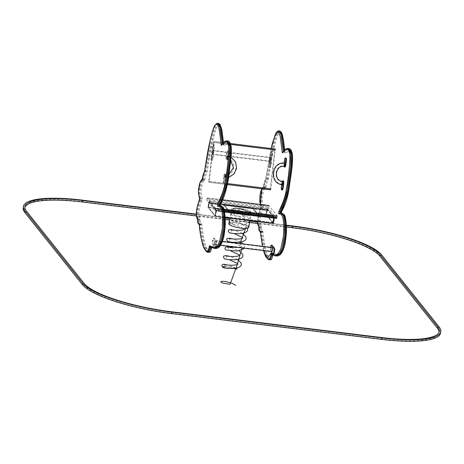 <?xml version="1.0" encoding="UTF-8"?>
<svg xmlns="http://www.w3.org/2000/svg" width="464" height="464" viewBox="0 0 464 464"><rect width="100%" height="100%" fill="white"/><g stroke="black" fill="none" stroke-linecap="round" stroke-linejoin="round"><path stroke-width="0.35" stroke-dasharray="2.32 1.74" d="M268.308 207.019L268.337 208.133L276.614 218.364L277.049 215.708L268.766 205.477L268.308 207.019L206.845 199.479L206.88 200.593L268.337 208.133M223.944 209.194L215.586 208.174L215.157 210.824L206.88 200.593M215.586 208.174L207.356 197.966L206.845 199.479M213.278 142.384L208.759 181.354L270.222 188.894L270.332 189.805L270.901 188.9L275.297 149.019L274.734 149.918L213.278 142.384L213.608 141.479L213.956 142.39L209.107 182.265L227.343 184.504M270.222 188.894L274.734 149.918M208.759 181.354L209.107 182.265M227.662 157.725A1.595 0.394 97 0 1 227.07 159.297A1.595 0.394 97 0 1 226.873 157.661A1.595 0.394 97 0 1 227.459 156.124A1.595 0.394 97 0 1 227.662 157.725M225.521 176.001A1.595 0.394 -83 0 0 225.318 174.4A1.595 0.394 -83 0 0 224.733 175.943A1.595 0.394 -83 0 0 224.93 177.573A1.595 0.394 -83 0 0 225.521 176.001M227.557 157.719L227.406 156.548L227.122 158.874L227.557 157.719M225.417 175.995L224.982 177.149L225.266 174.824L225.417 175.995M227.946 157.325L228.387 153.549A2.662 0.655 -83 0 0 228.05 150.899A2.662 0.655 -83 0 0 227.064 153.532L226.629 157.308A2.662 0.655 -83 0 0 226.966 159.958A2.662 0.655 -83 0 0 227.946 157.325L227.36 157.255L227.801 153.48A2.662 0.655 -83 0 0 227.464 150.829A2.662 0.655 -83 0 0 226.478 153.462L226.043 157.238A2.662 0.655 -83 0 0 226.38 159.889A2.662 0.655 -83 0 0 227.36 157.255M224.414 176.436L223.973 180.212A2.662 0.655 -83 0 0 224.309 182.862A2.662 0.655 -83 0 0 225.295 180.223L225.73 176.448A2.662 0.655 -83 0 0 225.394 173.797A2.662 0.655 -83 0 0 224.414 176.436L223.828 176.361L223.387 180.136A2.662 0.655 -83 0 0 223.723 182.787A2.662 0.655 -83 0 0 224.709 180.154L225.144 176.378A2.662 0.655 -83 0 0 224.814 173.727A2.662 0.655 -83 0 0 223.828 176.361M282.698 181.499A1.595 0.394 -83 0 0 282.112 183.036A1.595 0.394 -83 0 0 282.309 184.672M284.403 166.39A1.595 0.394 97 0 1 284.206 164.761A1.595 0.394 97 0 1 284.792 163.224M282.796 183.083L282.361 184.249L282.646 181.923L282.796 183.083M284.89 164.807L284.739 163.647L284.455 165.967L284.89 164.807M282.257 189.967A2.662 0.655 97 0 1 281.921 187.317L282.361 183.541A2.662 0.655 97 0 1 283.342 180.908M281.648 184.568L281.776 183.471A2.662 0.655 97 0 1 282.251 181.43M283.985 166.356A2.662 0.655 97 0 1 283.991 164.343L284.125 163.16M284.913 167.069A2.662 0.655 97 0 1 284.577 164.418L285.012 160.643A2.662 0.655 97 0 1 285.998 158.009M220.156 205.546A1.676 0.412 -83 0 0 220.446 206.747L222.668 207.141M218.55 247.039L212.419 246.077A1.676 0.412 -83 0 0 211.816 247.271C210.018 255.206 208.678 250.595 206.683 248.136C204.612 242.585 203.354 238.519 201.753 224.263A1.676 0.412 -83 0 0 201.248 223.903L201.051 223.747A1.676 0.412 -83 0 0 200.831 223.091A4.101 1.009 97 0 1 200.286 219.924A1.676 0.412 -83 0 0 200.083 218.643C198.273 214.849 198.859 208.893 201.828 200.773A1.676 0.412 -83 0 0 202.136 198.058C200.964 193.72 200.79 190.165 201.608 187.404C202.321 183.077 203.174 180.948 204.177 181.024A1.676 0.412 -83 0 0 204.902 179.585A8.822 2.175 97 0 1 206.932 172.382A1.676 0.412 -83 0 0 207.298 171.141C211.178 145.719 212.158 143.44 213.933 135.964C215.656 129.386 217.222 125.605 218.648 124.613C221.125 125.46 221.421 124.19 223.758 145.174A1.676 0.412 -83 0 0 224.17 145.574L229.471 142.512M261.76 188.749L262.705 188.204A1.676 0.412 -83 0 0 263.43 186.766A8.822 2.175 97 0 1 265.46 179.562A1.676 0.412 -83 0 0 265.831 178.315L271.144 148.509M257.59 221.287L260.362 207.953A1.676 0.412 -83 0 0 260.669 205.239L260.478 204.462M263.546 250.583L262.572 246.326M279.717 254.539L273.586 253.582A1.676 0.412 -83 0 0 272.983 254.777C271.179 262.711 269.845 258.1 267.85 255.641C265.779 250.084 264.521 246.019 262.92 231.768A1.676 0.412 -83 0 0 262.415 231.408L262.218 231.252A1.676 0.412 -83 0 0 261.998 230.591A4.101 1.009 97 0 1 261.452 227.43A1.676 0.412 -83 0 0 261.249 226.148C259.44 222.355 260.026 216.392 262.995 208.272A1.676 0.412 -83 0 0 263.303 205.564C262.131 201.219 261.951 197.67 262.775 194.909C263.488 190.576 264.341 188.454 265.338 188.523A1.676 0.412 -83 0 0 266.063 187.091A8.822 2.175 97 0 1 268.099 179.887A1.676 0.412 -83 0 0 268.465 178.64C272.345 153.224 273.325 150.945 275.1 143.469C276.822 136.892 278.388 133.104 279.815 132.118C282.292 132.965 282.588 131.689 284.925 152.673A1.676 0.412 -83 0 0 285.337 153.074L290.638 150.017M281.323 213.046A1.676 0.412 -83 0 0 281.613 214.246L283.835 214.646M243.095 212.953A1.676 0.412 97 0 1 243.153 214.994A1.676 0.412 97 0 1 242.62 216.218A1.676 0.412 97 0 1 242.608 216.218A1.676 0.412 97 0 1 242.388 214.559A1.676 0.412 97 0 1 242.985 212.901A1.676 0.412 97 0 1 242.997 212.901A1.676 0.412 97 0 1 243.095 212.953L248.721 213.33L250.485 212.193L240.572 208.603L234.436 208.272L232.278 209.426L232.522 209.821A1.676 1.578 141.1 0 0 235.312 210.163L235.289 209.699L242.863 209.786L247.608 212.466L243.095 212.953M235.631 268.238L228.775 266.661L225.005 266.469M224.193 264.48C225.98 265.443 224.744 267.56 223.636 267.519C226.293 267.102 229.773 267.403 234.065 268.424M235.312 210.163L232.522 209.821M228.833 223.677A10.115 2.279 -169.6 0 1 239.198 223.254A10.115 2.279 -169.6 0 1 248.739 227.319M243.577 213.55A10.115 2.279 -169.6 0 1 231.501 209.102A10.115 2.279 -169.6 0 1 241.866 208.678A10.115 2.279 -169.6 0 1 251.407 212.738A10.115 2.279 -169.6 0 1 243.577 213.55M240.781 227.969A9.506 2.14 10.4 0 0 248.141 227.209A9.506 2.14 10.4 0 0 239.175 223.393A9.506 2.14 10.4 0 0 229.436 223.787A9.506 2.14 10.4 0 0 240.781 227.969M243.449 213.388A9.506 2.14 10.4 0 0 250.804 212.628A9.506 2.14 10.4 0 0 241.837 208.812A9.506 2.14 10.4 0 0 232.099 209.206A9.506 2.14 10.4 0 0 243.449 213.388M215.07 215.922L216.085 210.383L216.375 210.418L215.36 215.963L215.012 216.033L208.058 207.408L215.012 216.033L215.905 210.325L208.951 201.707L207.936 207.246L215.07 215.922M216.079 210.198L209.125 201.579L216.079 210.198M209.067 201.683L207.936 207.246L208.522 207.321L215.476 215.94L216.491 210.401L209.537 201.776L208.342 207.263L209.357 201.718L209.067 201.683M273.928 218.034L274.323 217.529L274.224 218.074M274.328 218.086L274.317 217.343L267.073 208.684L274.439 217.506L267.484 208.887L266.469 214.426L273.424 223.045M272.867 223.027L265.884 214.356L272.838 222.975L273.853 217.436L266.899 208.812L265.884 214.356L266.469 214.426L267.363 208.725L267.015 208.794L266 214.333L273.25 223.172M231.6 212.344L257.949 215.76A1.52 0.342 10.4 0 0 259.127 215.638A1.52 0.342 10.4 0 0 259.098 215.551L253.35 208.423A1.52 0.342 10.4 0 0 251.569 207.849L225.226 204.618A1.52 0.342 10.4 0 0 224.106 204.67A1.52 0.342 10.4 0 0 224.048 204.74A1.52 0.342 10.4 0 0 224.083 204.839L229.825 211.955A1.52 0.342 10.4 0 0 231.606 212.529L231.501 213.115L257.839 216.346L257.943 215.574A1.369 0.307 10.4 0 0 258.976 215.389A1.369 0.307 10.4 0 0 258.97 215.383L253.228 208.261A1.369 0.307 10.4 0 0 251.627 207.744L225.284 204.514A1.369 0.307 10.4 0 0 224.274 204.56A1.369 0.307 10.4 0 0 224.257 204.711L229.999 211.828A1.369 0.307 10.4 0 0 231.6 212.344L257.943 215.574M258.813 216.253A1.369 0.307 -169.6 0 1 258.79 216.404A1.369 0.307 -169.6 0 1 257.781 216.45L231.443 213.22A1.369 0.307 -169.6 0 1 229.837 212.703L224.095 205.581A1.369 0.307 -169.6 0 1 224.089 205.575A1.369 0.307 -169.6 0 1 225.127 205.39L251.465 208.62A1.369 0.307 -169.6 0 1 253.071 209.136L258.982 216.125L253.245 209.009L253.228 208.261M251.465 208.62L225.121 205.204L225.284 204.514M224.048 204.74L223.944 205.326A1.52 0.342 -169.6 0 0 223.967 205.413L223.979 205.419A1.52 0.342 -169.6 0 1 223.967 205.413L229.721 212.535L229.999 211.828M259.098 215.551L259.092 215.545A1.52 0.342 10.4 0 0 259.092 215.545L258.982 216.125A1.52 0.342 -169.6 0 1 259.016 216.224A1.52 0.342 -169.6 0 1 258.964 216.294A1.52 0.342 -169.6 0 1 257.839 216.346L257.781 216.45M231.443 213.22L231.501 213.115A1.52 0.342 -169.6 0 1 229.721 212.535L229.837 212.703M251.627 207.744L251.459 208.435A1.52 0.342 -169.6 0 1 253.245 209.009L253.071 209.136M223.944 205.326A1.52 0.342 -169.6 0 1 225.121 205.204L225.127 205.39M216.218 210.598L215.482 216.125L216.549 210.291L215.273 208.713L215.261 209.415L216.218 210.598L273.58 217.633L272.844 223.161M225.121 217.309L215.482 216.125M273.783 218.016L273.911 217.332L216.549 210.291M273.911 217.332L272.635 215.748L215.273 208.713M272.635 215.748L272.623 216.45L273.58 217.633M267.009 209.49L265.884 214.513L266.893 208.632L268.169 210.209L267.989 210.691L267.009 209.49L209.624 202.437L209.473 202.774L208.522 207.478L265.826 214.461M208.464 207.425L209.531 201.591L266.893 208.632M209.531 201.591L210.807 203.174L268.169 210.209M210.807 203.174L210.627 203.655L209.647 202.455M271.997 245.236A2.587 0.638 -83 0 0 271.144 247.132L270.982 248.008A2.587 0.638 -83 0 0 271.069 251.157L273.337 253.965A2.587 0.638 -83 0 0 273.476 254.052M270.512 247.3L270.396 247.933A2.587 0.638 -83 0 0 270.489 251.082L270.802 251.476M272.403 247.532A2.053 0.505 -83 0 0 271.591 250.485A2.053 0.505 -83 0 0 271.904 251.61M214.229 243.449A2.053 0.505 -83 0 0 214.542 244.574A2.053 0.505 -83 0 0 215.29 242.597A2.053 0.505 -83 0 0 215.041 240.497A2.053 0.505 -83 0 0 214.229 243.449M271.707 250.293A1.63 0.4 97 0 1 272.351 247.956A1.63 0.4 97 0 1 272.548 249.62A1.63 0.4 97 0 1 271.956 251.186A1.63 0.4 97 0 1 271.707 250.293M214.345 243.258A1.63 0.4 97 0 1 214.989 240.92A1.63 0.4 97 0 1 215.186 242.585A1.63 0.4 97 0 1 214.594 244.151A1.63 0.4 97 0 1 214.345 243.258M213.196 240.021L213.034 240.897A2.587 0.638 -83 0 0 213.127 244.047L215.389 246.854A2.587 0.638 -83 0 0 215.528 246.947A2.587 0.638 -83 0 0 216.386 245.05L216.543 244.174A2.587 0.638 -83 0 0 216.456 241.025L214.194 238.218A2.587 0.638 -83 0 0 214.055 238.131A2.587 0.638 -83 0 0 213.196 240.021L212.611 239.952L212.448 240.828A2.587 0.638 -83 0 0 212.541 243.977L214.803 246.784A2.587 0.638 -83 0 0 214.942 246.871A2.587 0.638 -83 0 0 215.801 244.98L215.957 244.105A2.587 0.638 -83 0 0 215.87 240.955L213.608 238.142A2.587 0.638 -83 0 0 213.469 238.055A2.587 0.638 -83 0 0 212.611 239.952M213.202 144.432L213.428 144.437A2.587 0.638 97 0 1 213.446 144.437A2.587 0.638 97 0 1 213.771 147.013L212.529 157.737A2.587 0.638 97 0 1 211.59 160.3L211.364 160.295A2.587 0.638 97 0 1 211.346 160.295A2.587 0.638 97 0 1 211.021 157.719L212.263 146.995A2.587 0.638 97 0 1 213.202 144.432L214.014 144.507A2.587 0.638 97 0 1 214.032 144.513A2.587 0.638 97 0 1 214.356 147.082L213.115 157.812A2.587 0.638 97 0 1 212.176 160.37L211.949 160.37A2.587 0.638 97 0 1 211.932 160.364A2.587 0.638 97 0 1 211.607 157.789L212.848 147.065A2.587 0.638 97 0 1 213.788 144.507M213.498 150.922A2.053 0.505 97 0 1 213.365 153.195A2.053 0.505 97 0 1 212.732 154.477A2.053 0.505 97 0 1 212.477 152.378A2.053 0.505 97 0 1 213.231 150.4A2.053 0.505 97 0 1 213.498 150.922M270.86 157.957A2.053 0.505 97 0 1 270.727 160.231A2.053 0.505 97 0 1 270.094 161.513A2.053 0.505 97 0 1 269.839 159.413A2.053 0.505 97 0 1 270.593 157.435A2.053 0.505 97 0 1 270.86 157.957M213.388 151.235A1.63 0.4 -83 0 0 213.179 150.823A1.63 0.4 -83 0 0 212.582 152.389A1.63 0.4 -83 0 0 212.785 154.054A1.63 0.4 -83 0 0 213.289 153.039A1.63 0.4 -83 0 0 213.388 151.235M270.75 158.27A1.63 0.4 -83 0 0 270.541 157.859A1.63 0.4 -83 0 0 269.944 159.425A1.63 0.4 -83 0 0 270.147 161.089A1.63 0.4 -83 0 0 270.645 160.074A1.63 0.4 -83 0 0 270.75 158.27M271.15 151.542L271.376 151.542A2.587 0.638 97 0 1 271.394 151.548A2.587 0.638 97 0 1 271.718 154.123L270.477 164.848A2.587 0.638 97 0 1 269.538 167.405L269.311 167.405A2.587 0.638 97 0 1 269.294 167.4A2.587 0.638 97 0 1 268.969 164.83L270.21 154.1A2.587 0.638 97 0 1 271.15 151.542L271.962 151.618A2.587 0.638 97 0 1 271.979 151.618A2.587 0.638 97 0 1 272.304 154.193L271.063 164.917A2.587 0.638 97 0 1 270.123 167.481L269.897 167.475A2.587 0.638 97 0 1 269.88 167.475A2.587 0.638 97 0 1 269.549 164.9L270.796 154.176A2.587 0.638 97 0 1 271.736 151.612M23.2 207.814A76.061 17.301 -169.6 0 1 82.093 201.602L292.227 227.377A76.061 17.301 -169.6 0 1 381.309 256.29L438.886 328.419A76.061 17.301 -169.6 0 1 440.533 333.175M196.382 214.13L225.144 217.657M229.831 218.237L249.951 220.702M257.549 221.635L286.311 225.162M286.329 225.521L257.543 221.995M249.881 221.055L229.767 218.585M225.162 218.022L196.376 214.49M286.381 227.024L257.578 223.486M249.615 222.511L229.5 220.046M225.22 219.518L196.411 215.986M24.899 207.373A74.542 16.959 10.4 0 0 24.696 208.087A74.542 16.959 10.4 0 0 26.309 212.75L83.885 284.879A74.542 16.959 10.4 0 0 171.187 313.212L381.321 338.987A74.542 16.959 10.4 0 0 439.037 332.903A74.542 16.959 10.4 0 0 439.101 332.16M242.144 247.962L239.975 243.554L242.144 247.962M245.74 228.363L246.459 222.134L242.805 214.559C249.678 214.571 250.717 213.278 245.926 210.691C240.712 208.359 232.168 207.756 234.065 209.194C232.168 207.756 240.712 208.359 245.926 210.691C250.717 213.278 249.678 214.571 242.805 214.559L246.459 222.134L245.74 228.363M224.437 211.259L215.458 210.157M224.245 210.343L215.621 209.281M207.008 198.604L268.465 206.144M224.559 211.955L215.11 210.795M207.356 197.966L222.697 199.851M230.359 143.509L213.834 141.479L230.359 143.509M275.065 149.019L213.608 141.479M208.881 182.265L227.337 184.527L208.875 182.265M209.438 181.366L227.534 183.582M230.678 144.443L213.956 142.39M228.387 153.549L227.801 153.48M227.064 153.532L226.478 153.462M226.629 157.308L226.043 157.238M223.973 180.212L223.387 180.136M225.295 180.223L224.709 180.154M225.73 176.448L225.144 176.378M281.335 187.247L281.921 187.317M281.776 183.471L282.361 183.541M284.426 160.567L285.012 160.643M283.991 164.343L284.577 164.418M207.797 252.236L203.412 245.224L199.526 224.454A1.549 0.383 97 0 1 199.276 224.692A1.549 0.383 97 0 1 199.056 224.077L198.952 223.776A5.011 1.235 97 0 1 198.285 219.907L198.192 219.327C196.22 214.936 196.829 208.435 200.025 199.822L200.164 198.586C199.12 194.613 198.836 191.574 199.323 189.474C199.955 183.57 201.045 180.397 202.594 179.957L202.925 179.307L203.806 179.411A9.738 2.401 97 0 1 206.045 171.465L213.492 133.261L216.224 125.732L218.567 123.407M202.24 179.249L202.925 179.307A9.738 2.401 97 0 1 205.163 171.355L206.045 171.465A0.911 0.777 -148.5 0 1 206.932 172.382M204.398 171.692A0.911 0.777 31.5 0 1 205.163 171.355L205.332 170.793L207.298 171.141M204.641 170.787L205.332 170.793L212.616 133.151L215.348 125.622L217.674 123.296M223.114 144.443A0.911 0.626 -6.9 0 1 223.787 144.954L222.239 144.333L223.219 144.681L227.807 141.068M226.873 140.952L222.424 144.519A0.911 0.812 36.2 0 0 221.676 144.814L223.3 144.623A0.911 0.812 -143.8 0 1 224.17 145.574M218.706 205.587L220.818 205.627M219.53 205.494L219.634 205.732A0.911 0.882 -104.9 0 1 220.446 206.747M214.989 248.478L211.381 246.854L211.155 247.271M220.185 205.546L220.226 206.144L218.457 205.645A0.911 0.882 75.1 0 1 218.776 205.627L219.942 205.517M214.107 248.373L210.523 246.755L211.404 246.865A0.911 0.876 125.2 0 0 212.419 246.077M211.439 247.428L212.048 246.604L210.418 246.802M208.678 252.346L204.288 245.334L200.402 224.559A1.549 0.383 97 0 1 200.158 224.802A1.549 0.383 97 0 1 199.932 224.187L199.833 223.886A5.011 1.235 97 0 1 199.16 220.017L199.073 219.437C197.096 215.047 197.71 208.545 200.9 199.926L201.04 198.696C199.996 194.723 199.711 191.684 200.199 189.579C200.831 183.68 201.921 180.508 203.476 180.067L203.806 179.411L204.902 179.585M199.149 224.303A0.911 0.574 -4.9 0 0 199.752 224.617L200.634 224.721A0.911 0.574 175.1 0 0 201.753 224.263M199.102 224.309A0.911 0.731 -153.1 0 0 199.526 224.454L200.402 224.559A0.911 0.731 26.9 0 0 201.248 223.903M198.389 223.602A0.911 0.551 -4.1 0 0 199.056 224.077L199.932 224.187A0.911 0.551 175.9 0 0 201.051 223.747M198.354 223.37L198.783 223.741A0.911 0.882 -71.3 0 0 198.952 223.776L199.833 223.886A0.911 0.882 108.7 0 0 200.831 223.091M197.647 219.716L200.286 219.924M197.583 218.915L197.861 219.217A0.911 0.882 -59.3 0 0 198.192 219.327L199.073 219.437A0.911 0.882 120.7 0 0 200.083 218.643M199.346 200.025A0.911 0.702 24.8 0 1 200.025 199.822L200.9 199.926A0.911 0.702 -155.2 0 1 201.828 200.773M199.491 198.058A0.911 0.742 -13.7 0 0 200.164 198.586L201.04 198.696A0.911 0.742 166.3 0 0 202.136 198.058M202.171 179.655L203.476 180.067A0.911 0.835 -29 0 1 204.096 180.473L204.096 180.473A0.911 0.835 -29 0 1 204.177 181.024M202.263 179.661L203.476 180.067M220.493 203.974L220.493 203.974A0.911 0.789 32.9 0 0 220.603 203.586A1.676 0.412 -83 0 0 220.388 204.096M210.523 246.755A0.911 0.876 -54.8 0 1 210.14 246.61L210.499 246.749M198.377 223.509L198.783 223.741A0.911 0.882 -71.3 0 1 198.401 223.48M202.594 179.957A0.911 0.835 151 0 0 202.066 180.049M211.781 247.614L211.816 247.271M223.509 142.61L223.787 144.954A0.911 0.626 -6.9 0 1 223.758 145.174M269.862 259.852L265.454 252.834L261.568 232.064A1.549 0.383 97 0 1 261.325 232.302A1.549 0.383 97 0 1 261.099 231.687L260.994 231.385A5.011 1.235 97 0 1 260.327 227.522L260.24 226.937C258.262 222.546 258.871 216.044 262.067 207.431L262.206 206.202C261.162 202.223 260.878 199.189 261.365 197.084C261.998 191.18 263.088 188.013 264.642 187.572L264.967 186.917A9.738 2.401 97 0 1 267.212 178.971L266.33 178.86L273.777 140.656L276.515 133.127L278.841 130.802M266.063 187.091L264.091 186.806A9.738 2.401 97 0 1 266.33 178.86A0.911 0.777 31.5 0 0 265.46 179.562M268.099 179.887A0.911 0.777 -148.5 0 0 267.212 178.971L267.38 178.402L265.831 178.315M268.465 178.64L267.38 178.402L274.659 140.76L277.391 133.232L279.74 130.912M284.281 151.943A0.911 0.626 -6.9 0 1 284.954 152.459L283.405 151.838L288.04 148.451M284.386 152.18L283.591 152.018A0.911 0.812 36.2 0 0 282.843 152.32L284.386 152.18M285.337 153.074A0.911 0.812 -143.8 0 0 284.467 152.128L288.973 148.567M279.873 213.092L281.103 213.022M280.697 212.993L279.943 213.127A0.911 0.882 75.1 0 0 279.624 213.15L281.393 213.643L281.352 213.051M275.274 255.873L271.585 254.307M281.613 214.246A0.911 0.882 -104.9 0 0 280.824 213.237L281.984 213.127M276.155 255.983L271.689 254.26A0.911 0.876 -54.8 0 1 271.307 254.11L272.548 254.359L272.322 254.771M273.586 253.582A0.911 0.876 125.2 0 1 272.571 254.365L273.215 254.104L272.983 254.777M268.963 259.741L264.579 252.729L260.693 231.954A1.549 0.383 97 0 1 260.443 232.197A1.549 0.383 97 0 1 260.217 231.582L260.118 231.281A5.011 1.235 97 0 1 259.451 227.412L259.359 226.832C257.387 222.442 257.996 215.94 261.191 207.321L261.331 206.091C260.281 202.118 260.002 199.079 260.49 196.974C261.122 191.075 262.212 187.903 263.761 187.462L264.091 186.806L263.43 186.766M262.92 231.768A0.911 0.574 175.1 0 1 261.8 232.226L260.919 232.116A0.911 0.574 -4.9 0 1 260.316 231.809M262.415 231.408A0.911 0.731 26.9 0 1 261.568 232.064L260.693 231.954A0.911 0.731 -153.1 0 1 260.269 231.814M262.218 231.252A0.911 0.551 175.9 0 1 261.099 231.687L260.217 231.582A0.911 0.551 -4.1 0 1 259.556 231.101M261.998 230.591A0.911 0.882 108.7 0 1 260.994 231.385L260.118 231.281A0.911 0.882 -71.3 0 1 259.567 230.979M261.452 227.43L258.813 227.221M261.249 226.148A0.911 0.882 120.7 0 1 260.24 226.937L259.359 226.832A0.911 0.882 -59.3 0 1 259.028 226.716L258.75 226.415M262.995 208.272A0.911 0.702 -155.2 0 0 262.067 207.431L261.191 207.321A0.911 0.702 24.8 0 0 260.408 207.675L260.408 207.675A0.911 0.702 24.8 0 0 260.362 207.953M263.303 205.564A0.911 0.742 166.3 0 1 262.206 206.202L261.331 206.091A0.911 0.742 -13.7 0 1 260.658 205.564L260.658 205.564A0.911 0.742 -13.7 0 1 260.669 205.239M264.312 187.27L264.642 187.572A0.911 0.835 -29 0 1 265.263 187.978L264.312 187.27L263.43 187.16L263.761 187.462A0.911 0.835 151 0 0 262.705 188.204M264.642 187.572L263.761 187.462M281.66 211.474L281.66 211.474A0.911 0.789 32.9 0 0 281.77 211.085A1.676 0.412 -83 0 0 281.555 211.601M272.606 254.933L272.948 255.113M271.115 148.509L265.808 178.286L263.146 187.763L263.819 187.508L265.263 187.978A0.911 0.835 -29 0 1 265.338 188.523M284.676 150.116L284.954 152.459A0.911 0.626 -6.9 0 1 284.925 152.673M223.979 205.419L224.257 204.711M273.598 218.19L216.236 211.155M272.797 222.563L215.435 215.528M272.809 223.12L215.447 216.085M272.606 215.893L215.244 208.858M272.623 216.45L215.261 209.415M209.473 202.774L266.835 209.809M208.672 207.147L266.034 214.182M208.498 207.466L265.86 214.501L208.522 207.478M210.778 203.319L268.14 210.354M210.604 203.638L267.966 210.673M270.982 248.008L270.396 247.933M271.144 247.132L270.558 247.057M271.069 251.157L270.489 251.082M273.337 253.965L272.751 253.889M213.034 240.897L212.448 240.828M213.127 244.047L212.541 243.977M215.389 246.854L214.803 246.784M216.386 245.05L215.801 244.98M216.543 244.174L215.957 244.105M216.456 241.025L215.87 240.955M214.194 238.218L213.608 238.142M213.771 147.013L214.356 147.082M212.529 157.737L213.115 157.812M211.59 160.3L212.176 160.37M211.021 157.719L211.607 157.789M212.263 146.995L212.848 147.065M271.718 154.123L272.304 154.193M270.477 164.848L271.063 164.917M269.538 167.405L270.123 167.481M269.311 167.405L269.897 167.475M268.969 164.83L269.549 164.9M270.21 154.1L270.796 154.176M381.576 254.835L381.309 256.29M292.494 225.922L292.227 227.377M439.153 326.963L438.886 328.419M82.36 200.146L82.093 201.602M26.576 211.288L26.309 212.75M84.158 283.423L83.885 284.879M171.46 311.756L171.187 313.212M381.588 337.531L381.321 338.987M224.564 211.978L215.157 210.824M222.708 199.827L207.309 197.937M227.07 159.297L230.736 160.869M229.228 173.762L225.318 174.4M227.459 156.124L231.06 157.267M228.682 177.341L224.93 177.573M227.406 156.548C240.404 157.511 237.841 179.353 224.982 177.149M227.122 158.874C237.104 159.575 235.115 176.564 225.266 174.824M228.05 150.899L227.464 150.829M226.966 159.958L226.38 159.889M224.309 182.862L223.723 182.787M225.394 173.797L224.814 173.727M282.361 184.249C269.369 183.286 271.881 161.443 284.739 163.647M282.646 181.923C272.67 181.215 274.607 164.233 284.455 165.967M199.137 224.663L200.158 224.802L201.196 224.187L200.523 224.443L199.056 223.926M203.145 179.765L204.096 180.473L202.652 180.009L201.979 180.258M260.298 232.168L261.325 232.302L262.363 231.693L261.69 231.948L260.223 231.432M263.453 250.572L262.491 246.32M259.521 230.869L259.95 231.24L259.544 231.008M260.391 204.45L260.408 207.675L258.384 214.385L257.555 221.287M263.43 187.16L262.293 187.688L261.684 188.744M250.485 212.193C250.676 215.313 248.049 216.659 242.608 216.218C237.394 216.265 233.937 215.905 232.238 215.139L231.53 214.449L231.345 213.347L232.905 211.973C235.045 211.897 238.711 212.941 243.907 215.105C249.702 218.01 249.586 220.696 249.255 221.119C249.412 221.635 248.571 224.187 242.127 224.854C236.501 225.04 232.702 224.721 230.724 223.892L229.75 222.053L230.301 221.096L232.754 220.783L241.007 223.225L247.48 228.137M243.797 212.924L242.997 212.901C237.991 212.93 234.912 212.703 233.752 212.216C235.497 213.214 234.384 215.226 233.195 215.25L236.391 215.876C240.277 216.891 243.327 218.277 245.537 220.04L245.99 220.435C246.291 221.978 232.563 221.798 232.157 220.928C233.972 221.908 232.673 224.019 231.6 223.961L243.496 228.352M230.562 229.639C232.435 230.533 230.944 232.87 230.011 232.673L233.972 233.508M228.972 238.351C230.834 239.244 229.361 241.576 228.416 241.384L232.377 242.22M234.453 242.881L241.21 246.57L238.548 247.521M227.377 247.063C229.251 247.973 227.76 250.276 226.821 250.096L230.782 250.931M225.782 255.774C227.656 256.685 226.165 258.987 225.231 258.808L229.187 259.643M244.122 248.205L244.47 247.254L244.279 245.52L243.217 243.954M235.909 268.192L228.195 265.101M237.498 259.48L229.784 256.389M231.379 247.677L239.093 250.775M240.688 242.063L232.974 238.972M242.278 233.351L234.569 230.26M235.289 209.699L234.755 210.14C234.372 209.38 246.251 211.526 247.416 213.515L247.608 212.466M232.916 210.407L232.278 209.426M231.501 209.102L229.895 217.894M251.407 212.738L250.009 220.359M248.141 227.209L250.804 212.628M229.436 223.787L232.099 209.206M259.127 215.638L259.016 216.224M266.986 209.473L209.624 202.437M210.627 203.655L267.989 210.691M222.424 241.402L215.041 240.497M220.487 245.305L214.542 244.574M214.594 244.151L271.956 251.186M214.989 240.92L272.351 247.956M215.528 246.947L214.942 246.871M214.055 238.131L213.469 238.055M212.732 154.477L270.094 161.513M213.231 150.4L270.593 157.435M270.541 157.859L213.179 150.823M270.147 161.089L212.785 154.054M269.294 167.4L269.88 167.475M24.696 208.087L24.963 206.631M439.037 332.903L439.304 331.447"/><path stroke-width="0.7" d="M282.901 183.083A1.595 0.394 -83 0 0 282.698 181.499C273.267 180.844 275.106 164.737 284.403 166.39A1.595 0.394 97 0 0 284.995 164.801A1.595 0.394 97 0 0 284.792 163.224C271.388 160.933 268.766 183.663 282.309 184.672A1.595 0.394 -83 0 0 282.901 183.083M282.251 181.43A2.662 0.655 97 0 1 282.756 180.838A2.662 0.655 97 0 1 283.092 183.483L282.657 187.265A2.662 0.655 97 0 1 281.671 189.898A2.662 0.655 97 0 1 281.335 187.247L281.648 184.568M282.756 180.838L283.342 180.908A2.662 0.655 97 0 1 283.678 183.558L283.243 187.334A2.662 0.655 97 0 1 282.257 189.967L281.671 189.898M284.125 163.16L284.426 160.567A2.662 0.655 97 0 1 285.412 157.934A2.662 0.655 97 0 1 285.749 160.585L285.308 164.36A2.662 0.655 97 0 1 284.328 166.994A2.662 0.655 97 0 1 283.985 166.356M285.412 157.934L285.998 158.009A2.662 0.655 97 0 1 286.334 160.654L285.894 164.436A2.662 0.655 97 0 1 284.913 167.069L284.328 166.994M222.668 207.141L225.017 216.363L225.028 227.87L223.167 238.914L218.55 247.039M229.471 142.512L231.275 148.213L230.643 161.513L227.476 183.698L220.603 203.586M217.813 206.422C223.497 205.714 222.668 220.771 222.285 228.74L219.64 241.321C217.871 244.569 216.45 250.044 209.786 245.752A1.676 0.412 -83 0 0 209.183 246.947C207.379 254.887 206.045 250.276 204.05 247.811C201.979 242.26 200.715 238.194 199.12 223.938A1.676 0.412 -83 0 0 198.615 223.578L198.418 223.428A1.676 0.412 -83 0 0 198.198 222.766A4.101 1.009 97 0 1 197.652 219.605A1.676 0.412 -83 0 0 197.449 218.324C195.64 214.525 196.226 208.568 199.195 200.448A1.676 0.412 -83 0 0 199.503 197.739C198.331 193.395 198.151 189.846 198.975 187.079C199.688 182.752 200.541 180.624 201.538 180.699A1.676 0.412 -83 0 0 202.263 179.261A8.822 2.175 97 0 1 204.299 172.057A1.676 0.412 -83 0 0 204.665 170.816C208.545 145.394 209.525 143.121 211.3 135.645C213.022 129.067 214.588 125.28 216.009 124.288C218.486 125.135 218.788 123.865 221.125 144.849A1.676 0.412 -83 0 0 221.537 145.249C227.012 138.301 227.383 143.289 228.189 145.017C228.769 146.583 228.88 150.017 228.52 155.318C228.062 161.727 226.658 174.557 225.231 181.412C224.524 187.659 222.105 194.938 217.97 203.261A1.676 0.412 -83 0 0 217.523 205.181A1.676 0.412 -83 0 0 217.813 206.422A0.911 0.882 75.1 0 1 218.457 205.645L219.942 205.517L222.384 208.522L223.428 214.652L223.468 228.027L221.032 240.88L218.538 245.943L214.107 248.373L214.989 248.478L219.414 246.053L221.914 240.984L224.35 228.137L224.303 214.762L223.259 208.632L220.818 205.627L219.942 205.517M271.144 148.509L275.123 134.914L278.313 131.811L280.14 136.201L282.292 152.349A1.676 0.412 -83 0 0 282.704 152.755C288.179 145.8 288.55 150.788 289.356 152.523C289.936 154.089 290.046 157.522 289.687 162.818C289.229 169.227 287.825 182.062 286.398 188.918C285.691 195.158 283.272 202.443 279.137 210.76A1.676 0.412 -83 0 0 278.69 212.686A1.676 0.412 -83 0 0 278.98 213.927C284.664 213.214 283.835 228.271 283.452 236.24L280.807 248.826C279.032 252.074 277.617 257.549 270.953 253.257A1.676 0.412 -83 0 0 270.35 254.452L267.096 257.996L263.546 250.583M260.478 204.462L261.76 188.749M262.572 246.326L260.287 231.443A1.676 0.412 -83 0 0 259.782 231.084L259.585 230.927A1.676 0.412 -83 0 0 259.364 230.272A4.101 1.009 97 0 1 258.819 227.105A1.676 0.412 -83 0 0 258.616 225.823L257.59 221.287M290.638 150.017L292.442 155.718L291.81 169.018L288.643 191.203L281.77 211.085M283.835 214.646L286.184 223.868L286.195 235.37L284.333 246.413L279.717 254.539M225.005 266.469C222.865 266.574 222.407 266.922 223.636 267.519L223.636 267.519M234.065 268.424C235.973 269.056 236.959 269.219 237.011 268.894L235.631 268.238M250.009 220.359L248.739 227.319A10.115 2.279 -169.6 0 1 240.909 228.126A10.115 2.279 -169.6 0 1 228.833 223.677L229.895 217.894M274.328 218.086L273.424 223.045L273.018 223.033L273.928 218.034M272.867 223.027L273.308 223.068L274.224 218.074M273.783 218.016L272.844 223.161L225.121 217.309M270.802 251.476L272.751 253.889A2.587 0.638 -83 0 0 272.89 253.982A2.587 0.638 -83 0 0 273.748 252.085L273.905 251.21A2.587 0.638 -83 0 0 273.818 248.06L271.55 245.253A2.587 0.638 -83 0 0 271.417 245.166A2.587 0.638 -83 0 0 270.558 247.057L270.512 247.3M272.89 253.982L273.476 254.052A2.587 0.638 -83 0 0 274.334 252.155L274.491 251.285A2.587 0.638 -83 0 0 274.404 248.13L272.136 245.323A2.587 0.638 -83 0 0 271.997 245.236L271.417 245.166M220.487 245.305L271.904 251.61A2.053 0.505 -83 0 0 272.652 249.632A2.053 0.505 -83 0 0 272.403 247.532L222.424 241.402M286.311 225.162L292.494 225.922A76.061 17.301 -169.6 0 1 381.576 254.835L439.153 326.963A76.061 17.301 -169.6 0 1 440.8 331.719A76.061 17.301 -169.6 0 1 381.907 337.931L171.773 312.156A76.061 17.301 -169.6 0 1 82.691 283.243L25.114 211.114A76.061 17.301 -169.6 0 1 23.467 206.358A76.061 17.301 -169.6 0 1 82.36 200.146L196.382 214.13M440.8 331.719L440.533 333.175A76.061 17.301 -169.6 0 1 381.64 339.387L171.506 313.612A76.061 17.301 -169.6 0 1 82.424 284.699L24.847 212.57A76.061 17.301 -169.6 0 1 23.2 207.814L23.467 206.358M225.144 217.657L229.831 218.237M249.951 220.702L257.549 221.635M196.376 214.49L82.679 200.547A74.542 16.959 10.4 0 0 24.963 206.631A74.542 16.959 10.4 0 0 26.576 211.288L84.158 283.423A74.542 16.959 10.4 0 0 171.46 311.756L381.588 337.531A74.542 16.959 10.4 0 0 439.304 331.447A74.542 16.959 10.4 0 0 437.691 326.784L380.115 254.655A74.542 16.959 10.4 0 0 292.813 226.322L286.329 225.521M257.543 221.995L249.881 221.055M229.767 218.585L225.162 218.022M439.101 332.16A74.542 16.959 10.4 0 0 437.424 328.245L379.842 256.111A74.542 16.959 10.4 0 0 292.54 227.778L286.381 227.024M257.578 223.486L249.615 222.511M229.5 220.046L225.22 219.518M196.411 215.986L82.412 202.002A74.542 16.959 10.4 0 0 24.899 207.373M230.057 284.246L236.657 266.359L242.144 247.962L236.657 266.359L230.057 284.246C222.401 283.272 219.542 282.303 221.467 281.341C224.396 280.848 234.5 283.371 235.509 285.54C234.5 283.371 224.396 280.848 221.467 281.341C219.542 282.303 222.401 283.272 230.057 284.246M239.975 243.554L245.74 228.363L239.975 243.554M276.915 217.697L224.437 211.259M277.078 216.821L224.245 210.343M276.567 218.335L224.559 211.955M222.697 199.851L268.818 205.506M277.049 215.708L223.944 209.194M275.291 149.019L230.359 143.509L275.297 149.019M227.343 184.504L270.564 189.805M227.337 184.527L270.338 189.805L227.337 184.527M227.534 183.582L270.901 188.9M275.413 149.93L230.678 144.443M282.657 187.265L283.243 187.334M283.092 183.483L283.678 183.558M285.749 160.585L286.334 160.654M285.308 164.36L285.894 164.436M202.078 180.16L204.641 170.787L210.482 138.736C212.431 130.999 213.933 126.498 214.983 125.239C216.247 123.72 217.146 123.07 217.674 123.296L218.556 123.407L220.731 127.339L222.958 143.098M217.68 123.296L219.872 127.293L222.14 143.498M221.537 145.249A0.911 0.812 36.2 0 1 221.676 144.82L221.676 144.82A0.911 0.812 36.2 0 0 221.676 144.82C225.579 139.67 226.299 141.329 226.873 140.952L227.754 141.056L230.515 146.438L230.202 159.164L226.971 182.944L219.53 205.494M226.873 140.952L229.639 146.334L229.326 159.059L226.09 182.839L218.851 204.189L219.727 204.293A0.911 0.789 32.9 0 0 220.493 203.974L220.493 203.974C223.764 198.94 226.478 190.159 228.636 177.619L231.205 155.382C231.49 150.661 231.449 147.622 231.084 146.276C230.103 142.268 228.99 140.528 227.754 141.056M217.97 203.261A0.911 0.789 -147.1 0 0 218.851 204.189L218.706 205.587M210.418 246.802L210.25 247.3L211.126 247.405L208.678 252.346L207.797 252.236L210.25 247.3L209.183 246.947M220.388 204.096A1.676 0.412 -83 0 0 220.156 205.546M214.107 248.373L210.14 246.61A0.911 0.876 -54.8 0 1 209.786 245.752M199.149 224.303A0.911 0.574 -4.9 0 1 199.085 224.124L199.085 224.124A0.911 0.574 -4.9 0 1 199.12 223.938M199.102 224.309A0.911 0.731 -153.1 0 1 198.615 223.578M199.276 224.692L198.389 223.602A0.911 0.551 -4.1 0 1 198.418 223.428M198.401 223.48A0.911 0.882 -71.3 0 1 198.198 222.766M198.389 223.602L198.783 223.741C197.925 223.787 197.536 222.43 197.618 219.658L197.583 218.915L197.861 219.217A0.911 0.882 -59.3 0 1 197.449 218.324M199.346 200.025A0.911 0.702 24.8 0 0 199.247 200.175L199.247 200.175A0.911 0.702 24.8 0 0 199.195 200.448M197.861 219.217C196.782 219.536 196.347 216.868 196.556 211.195L197.217 206.886L199.247 200.175L199.491 198.058A0.911 0.742 -13.7 0 1 199.503 197.739M202.066 180.049A0.911 0.835 151 0 0 201.538 180.699M204.398 171.692A0.911 0.777 31.5 0 0 204.299 172.057M222.047 144.327A0.911 0.626 173.1 0 0 221.125 144.849M279.717 130.906L278.847 130.802L281.033 134.798L283.301 150.997M284.676 150.116L283.678 141.311L282.448 134.931L281.428 132.321L279.74 130.912L281.897 134.838L284.125 150.597M288.915 148.561L291.682 153.944L291.369 166.669L288.138 190.449L280.894 211.799A0.911 0.789 32.9 0 0 281.66 211.474C284.78 206.074 287.083 199.485 288.567 191.719L291.705 170.323C292.622 161.82 292.801 156.31 292.256 153.793C290.696 147.564 290.093 149.42 288.915 148.561L288.04 148.451L290.806 153.833L290.493 166.559L287.257 190.339L280.018 211.688L279.873 213.092M280.697 212.993L280.894 211.799L280.018 211.688A0.911 0.789 -147.1 0 1 279.137 210.76M281.984 213.127L281.103 213.022L283.55 216.027L284.594 222.157L284.635 235.532L282.199 248.379L279.705 253.448L275.274 255.873L276.155 255.983L280.581 253.553L283.081 248.489L285.511 235.637L285.47 222.262L284.426 216.137L281.984 213.127L284.391 214.931C285.406 215.534 286.909 225.382 286.34 233.572C285.691 240.456 285.012 244.824 284.299 246.68C283.26 250.067 282.24 252.306 281.236 253.379C280.123 255.183 278.429 256.053 276.155 255.983M271.585 254.307L268.963 259.741L269.839 259.846L272.293 254.91L270.35 254.452M281.555 211.601A1.676 0.412 -83 0 0 281.323 213.046M281.66 211.474L281.352 213.051M275.274 255.873L271.307 254.11A0.911 0.876 -54.8 0 1 270.953 253.257M281.103 213.022L279.624 213.15A0.911 0.882 75.1 0 0 278.98 213.927M260.316 231.809A0.911 0.574 -4.9 0 1 260.252 231.629L260.252 231.629A0.911 0.574 -4.9 0 1 260.287 231.443M260.269 231.814A0.911 0.731 -153.1 0 1 259.782 231.084M260.443 232.197L259.556 231.101A0.911 0.551 -4.1 0 1 259.585 230.927M259.567 230.979A0.911 0.882 -71.3 0 1 259.364 230.272M259.556 231.101L259.95 231.24C259.092 231.292 258.703 229.929 258.784 227.163L258.75 226.415L259.028 226.716A0.911 0.882 -59.3 0 1 258.616 225.823M283.208 151.827A0.911 0.626 173.1 0 0 282.292 152.349M288.04 148.451C287.46 148.764 286.485 147.395 282.843 152.32L282.843 152.32A0.911 0.812 36.2 0 0 282.704 152.755M274.334 252.155L273.748 252.085M274.491 251.285L273.905 251.21M274.404 248.13L273.818 248.06M272.136 245.323L271.55 245.253M381.907 337.931L381.64 339.387M171.773 312.156L171.506 313.612M82.691 283.243L82.424 284.699M25.114 211.114L24.847 212.57M82.679 200.547L82.412 202.002M292.813 226.322L292.54 227.778M437.691 326.784L437.424 328.245M380.115 254.655L379.842 256.111M276.614 218.364L224.564 211.978M268.766 205.477L222.708 199.827M230.736 160.869L233.462 167.753L229.228 173.762M231.06 157.267L235.503 161.808L236.634 168.13L234.059 174.006L228.682 177.341M199.097 224.002L199.085 224.124C199.949 231.774 200.686 236.594 201.283 238.595C202.13 243.072 203.139 246.442 204.305 248.704C205.993 251.297 207.159 252.474 207.797 252.236M199.491 198.058C198.58 194.573 198.267 191.98 198.551 190.298L200.17 182.074C201.422 179.754 202.118 178.947 202.263 179.661M218.759 205.627L218.457 205.645M220.818 205.627L223.225 207.425C224.24 208.029 225.742 217.877 225.173 226.067C224.524 232.951 223.845 237.324 223.132 239.175C222.094 242.568 221.073 244.801 220.069 245.874C218.962 247.677 217.268 248.547 214.989 248.478M208.678 252.346L209.879 252.033C210.117 252.787 210.766 251.215 211.833 247.329M218.567 123.407L220.011 124.416L221.85 129.752L223.509 142.61M220.185 205.546L220.493 203.974M273 254.835C270.674 262.757 271.109 258.506 269.845 259.846M268.963 259.741L267.629 259.04L265.466 256.203L263.453 250.572M262.491 246.32L260.263 231.507M257.555 221.287L257.63 224.008L258.773 226.542M261.684 188.744L260.617 191.974L259.857 196.452L259.782 201.382L260.391 204.45M278.841 130.802L277.002 131.602L276.068 132.872L272.455 143.057L271.115 148.509M279.624 213.15L279.925 213.127M243.496 228.352L244.325 229.222M244.366 229.32L243.658 229.587C240.445 231.107 230.811 230.016 230.562 229.639L230.573 229.645M233.972 233.508L242.196 237.319L242.73 237.933M242.771 238.032L242.075 238.299C238.867 239.818 229.216 238.728 228.972 238.351L228.984 238.357M232.377 242.22L234.453 242.881M238.548 247.521L227.383 247.063M230.782 250.931L238.983 254.713L239.54 255.357M239.586 255.449L239.053 255.647C236.089 257.253 226.02 256.174 225.782 255.774L225.794 255.774M229.187 259.643L237.4 263.436L237.951 264.068M237.991 264.161L237.452 264.364C234.477 265.965 224.431 264.886 224.193 264.48L224.199 264.486M228.195 265.101L223.851 264.231L222.569 264.486L221.786 265.611L222.755 267.45C224.733 268.273 228.532 268.598 234.152 268.412C240.607 267.745 241.448 265.193 241.286 264.677L241.094 262.943L237.498 259.48M229.784 256.389L226.374 255.623L223.926 255.942L223.375 256.899L224.35 258.738C226.322 259.562 230.121 259.886 235.747 259.701C242.196 259.034 243.037 256.482 242.881 255.966L242.707 254.284L239.093 250.775M231.379 247.677L226.531 246.813L225.626 247.15L224.97 248.188L225.22 249.394L225.945 250.026L237.319 250.995L243.716 248.768L244.122 248.205M232.974 238.972L229.564 238.206L227.116 238.519L226.565 239.476L227.54 241.315C229.5 242.138 233.293 242.463 238.902 242.283C245.386 241.622 246.227 239.059 246.065 238.542L245.874 236.808L242.278 233.351M234.569 230.26L231.159 229.494L228.711 229.808L228.16 230.765L229.129 232.603C231.101 233.427 234.9 233.752 240.526 233.566C246.981 232.905 247.822 230.347 247.66 229.831L247.48 228.137M237.011 268.894L235.909 268.192M243.217 243.954L240.688 242.063"/></g></svg>
